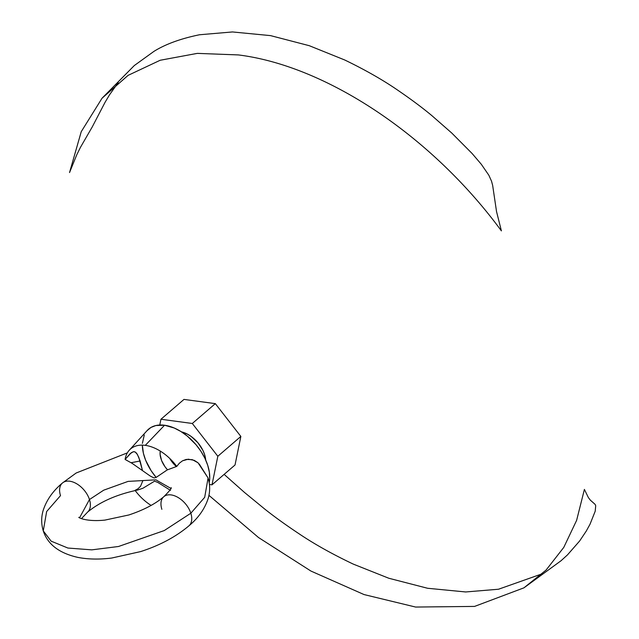<?xml version="1.0" encoding="UTF-8"?>
<svg xmlns="http://www.w3.org/2000/svg" width="639" height="639" viewBox="0 0 639 639"><rect width="100%" height="100%" fill="white"/><g stroke="black" fill="none" stroke-linecap="round" stroke-linejoin="round"><path stroke-width="0.96" d="M89.468 499.538A19.234 11.782 49.3 0 1 87.687 512.023A19.234 11.782 -130.7 0 0 89.468 499.538L79.563 517.774L89.468 499.538A19.234 11.782 -130.7 0 0 76.936 483.923A19.234 11.782 -130.7 0 0 62.287 483.14A19.234 11.782 49.3 0 1 76.936 483.923A19.234 11.782 49.3 0 1 89.468 499.538L103.702 490.177L128.096 481.391L155.892 479.841L170.933 488.436L155.892 479.841L128.096 481.391L103.702 490.177L89.468 499.538M199.208 463.962L208.074 477.972L198.002 462.756L194.224 460.336L188.249 459.185L182.506 460.815L179.311 463.243L176.763 466.406L167.21 469.937L156.291 477.309L154.055 477.956L150.277 476.063L132.137 463.363L125.1 459.433L131.227 452.787L133.287 451.757L135.069 451.917L137.369 454.361L140.117 460.991L131.107 462.724L140.117 460.991L142.449 470.44L138.775 457.276L136.634 453.275L135.069 451.917L133.287 451.757L130.076 453.722L125.1 459.433A38.827 23.787 49.3 0 1 129.278 450.215A38.827 23.787 49.3 0 1 145.293 445.359L164.558 425.239A42.07 25.776 -130.7 0 0 147.202 430.494L129.278 450.215M81.48 518.62L87.543 512.151C99.988 501.847 116.657 494.482 137.553 490.057L142.936 488.244L154.542 481.183L157.841 482.445L170.453 490.345M208.074 477.972C210.175 484.937 210.183 491.838 208.09 498.676C204.704 508.964 198.306 518.013 188.912 525.841C175.829 536.856 159.718 545.442 140.572 551.609L111.689 558.039C99.46 559.588 88.198 559.373 77.902 557.4C59.211 553.214 47.669 544.372 43.268 530.889L51.12 541.145L67.886 548.038L91.776 549.859L118.511 546.497L164.263 530.562L190.837 513.229L204.688 497.326L208.074 477.972L204.688 497.326L190.837 513.229A19.234 11.782 49.3 0 1 189.056 525.713A19.234 11.782 -130.7 0 0 190.837 513.229L164.263 530.562L118.511 546.497L91.776 549.859L67.886 548.038L51.12 541.145L43.268 530.889L46.647 511.535L60.505 495.624A19.234 11.782 49.3 0 1 62.287 483.14M160.581 457.412A19.953 12.229 49.3 0 1 160.253 451.078L160.109 454.409L161.603 460.583L160.581 457.412M167.49 469.793A19.953 12.229 49.3 0 1 161.603 460.583L165.038 466.782L167.49 469.793M169.758 458.467A19.953 12.229 -130.7 0 0 176.308 466.502L173.065 463.179L169.758 458.467M135.029 490.361L138.048 488.731L140.524 486.279L142.697 481.087M151.092 505.417A38.827 23.787 49.3 0 1 135.164 490.536M142.353 445.127A42.07 25.776 -130.7 0 0 156.14 477.397L151.179 470.767L145.652 460.272L143.4 453.259L142.353 445.127M190.837 513.229A19.234 11.782 -130.7 0 0 178.305 497.621A19.234 11.782 -130.7 0 0 163.656 496.83A19.234 11.782 49.3 0 1 178.305 497.621A19.234 11.782 49.3 0 1 190.837 513.229M198.026 462.78L192.291 459.649L186.245 459.425L182.506 460.815L179.311 463.243L176.763 466.406A38.827 23.787 49.3 0 0 145.293 445.359L164.558 425.239A42.07 25.776 -130.7 0 1 197.77 446.877A42.07 25.776 -130.7 0 1 209.217 482.693L209.712 478.667L209.36 472.197L207.731 465.304L204.879 458.235L200.918 451.278L196.005 444.696L187.267 436.07L180.853 431.477L174.247 428.018L164.558 425.239L155.86 425.534L150.98 427.443L147.074 430.646M144.27 435.015L142.385 443.37M161.875 509.315A19.234 11.782 49.3 0 1 163.656 496.83M133.287 451.757L134.214 451.685M542.287 573.758L498.524 589.23L465.671 591.962L427.595 588.271L388.792 578.247L353.263 564.101C332.376 554.165 314.252 544.029 298.9 533.677C285.745 524.915 274.443 516.775 264.985 509.259L244.465 492.421L224.129 474.378M567.456 554.916L561.042 560.746L523.932 587.84L546.089 570.06L563.774 547.407L576.634 520.338L584.397 489.418L588.359 497.541L590.316 500.129L595.085 504.339L595.716 505.721L595.197 511.24L590.005 524.26L586.227 531.137L579.653 540.969L567.456 554.916M208.929 495.345L258.499 537.519L310.937 571.058L364.046 594.566L415.606 607.05L474.577 606.411L523.932 587.84M102.064 98.206L134.302 65.553L153.983 51.352C165.557 44.147 180.733 38.62 199.496 34.762L232.452 31.95L270.545 35.616L309.284 45.696L344.669 59.962C365.452 69.994 383.432 80.258 398.592 90.77C411.588 99.668 422.699 107.975 431.932 115.683L451.805 133.08L472.109 153.504L481.327 164.303L488.819 175.198L491.495 181.085L492.645 185.334L496.527 211.525L501.391 230.887C432.068 136.379 326.705 65.905 238.339 54.922L197.275 53.38L160.157 60.266L128.096 75.362L102.064 98.206L81.241 131.682L69.539 172.554L76.76 154.806L80.45 147.345L92.24 126.945L105.084 102.264L109.549 94.788L118.247 82.511M192.307 423.481L215.335 403.64L240.855 436.429L217.827 456.27L192.307 423.481L160.948 419.248L159.774 425.007L160.948 419.248L183.984 399.407L160.948 419.248L192.307 423.481L217.827 456.27L240.855 436.429L235.032 464.984L212.004 484.825L217.827 456.27L212.004 484.825L235.032 464.984L240.855 436.429L215.335 403.64L192.307 423.481M209.456 484.482L212.004 484.825L209.456 484.482M183.984 399.407L215.335 403.64L183.984 399.407M205.678 459.968L204.576 454.481L202.946 450.447L197.882 442.707L191.077 436.397L187.339 434.081L181.476 431.868A24.042 14.729 49.3 0 1 205.678 459.968M43.268 530.889C41.168 523.924 41.16 517.023 43.252 510.178C46.639 499.898 53.037 490.84 62.43 483.012L76.169 473.004L127.345 452.875M171.236 487.677C171.699 488.3 169.223 491.311 163.8 496.703C155.317 503.955 143.671 510.042 128.862 514.97L104.932 520.098C85.642 522.079 77.742 517.151 78.869 517.326"/></g></svg>
